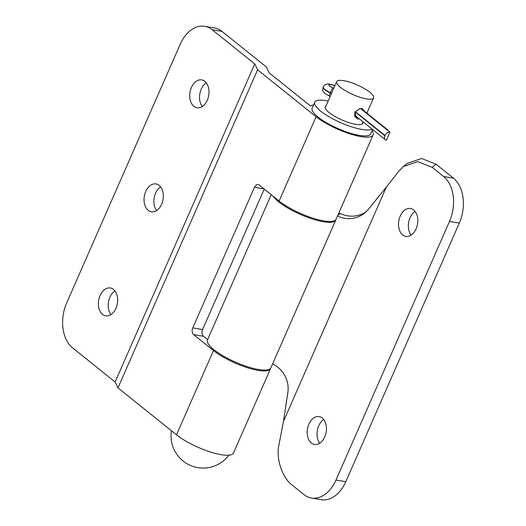 <?xml version="1.0" encoding="UTF-8"?>
<svg xmlns="http://www.w3.org/2000/svg" width="526" height="526" viewBox="0 0 526 526"><rect width="100%" height="100%" fill="white"/><g stroke="black" fill="none" stroke-linecap="round" stroke-linejoin="round"><path stroke-width="0.79" d="M193.87 106.311A14.123 9.488 -80.5 0 0 197.013 107.758A14.123 9.488 -80.5 0 0 208.145 97.862A14.123 9.488 -80.5 0 0 204.831 81.346A14.123 9.488 -80.5 0 0 201.695 79.899A14.123 9.488 -80.5 0 0 190.563 89.795A14.123 9.488 -80.5 0 0 193.87 106.311M148.201 210.361A14.123 9.488 -80.5 0 0 151.343 211.8A14.123 9.488 -80.5 0 0 162.468 201.912A14.123 9.488 -80.5 0 0 159.161 185.389A14.123 9.488 -80.5 0 0 156.018 183.942A14.123 9.488 -80.5 0 0 144.893 193.838A14.123 9.488 -80.5 0 0 148.201 210.361M102.531 314.403A14.123 9.488 -80.5 0 0 105.673 315.843A14.123 9.488 -80.5 0 0 116.798 305.954A14.123 9.488 -80.5 0 0 113.491 289.431A14.123 9.488 -80.5 0 0 110.348 287.992A14.123 9.488 -80.5 0 0 99.217 297.88A14.123 9.488 -80.5 0 0 102.531 314.403M313.568 104.963A34.637 9.021 23.7 0 0 310.544 106.042L269.246 72.904L266.393 67.026L221.979 31.382L212.156 29.732L254.748 63.916L257.602 69.787L316.119 116.746A34.637 9.021 23.7 0 0 360.882 136.615A34.637 9.021 23.7 0 0 373.131 134.919A34.637 9.021 23.7 0 0 372.066 130.645M270.647 368.253A34.637 9.021 -156.3 0 1 270.495 368.719A34.637 9.021 -156.3 0 1 258.253 370.416A34.637 9.021 -156.3 0 1 213.484 350.553L193.64 334.628A5.043 3.386 99.5 0 1 192.766 327.889L254.485 187.282A5.043 3.386 99.5 0 1 258.161 184.587A5.043 3.386 99.5 0 1 259.279 185.099L279.122 201.024A34.637 9.021 23.7 0 0 323.885 220.894A34.637 9.021 23.7 0 0 336.134 219.191L373.131 134.919M212.156 29.732A33.625 22.592 -80.5 0 0 204.673 26.3A33.625 22.592 -80.5 0 0 180.208 44.296L66.677 302.917A33.625 22.592 -80.5 0 0 72.529 347.811L115.122 381.994L117.975 387.866L176.493 434.824A34.637 9.021 23.7 0 0 221.255 454.694A34.637 9.021 23.7 0 0 233.505 452.998L270.495 368.719M206.258 82.799A14.123 9.488 -80.5 0 0 202.273 106.508M160.581 186.842A14.123 9.488 -80.5 0 0 156.603 210.551M114.911 290.885A14.123 9.488 -80.5 0 0 110.933 314.594M204.673 26.3L214.496 27.95A33.625 22.592 99.5 0 1 221.979 31.382M254.748 63.916L115.122 381.994M257.602 69.787L117.975 387.866M264.249 189.084L202.589 329.539A5.043 3.386 -80.5 0 0 203.47 336.278L207.625 339.612M359.337 118.876L357.641 118.975L354.682 116.516L354.866 112.202L359.784 108.619L362.23 108.52L364.676 111.387M354.984 111.992L355.931 117.002L357.772 117.62M362.789 109.875L361.119 108.672L359.403 108.718M366.458 98.881A20.179 5.253 -156.3 0 1 345.97 91.051A20.179 5.253 -156.3 0 1 336.647 81.675A20.179 5.253 -156.3 0 1 343.78 80.682A20.179 5.253 -156.3 0 1 364.268 88.513A20.179 5.253 -156.3 0 1 373.591 97.895A20.179 5.253 -156.3 0 1 366.458 98.881M334.74 86.008A4.708 1.23 23.7 0 0 329.033 84.811A4.708 1.23 23.7 0 0 329.907 86.126A4.708 1.23 23.7 0 0 333.78 88.204M388.168 130.777A4.372 3.031 128.7 0 0 387.425 129.646A4.372 3.031 128.7 0 0 386.386 129.192L360.764 108.626M360.553 108.619L389.917 132.184A4.372 3.031 128.7 0 0 385.032 135.511L355.234 111.597M355.063 111.86L384.9 135.807A4.372 3.031 128.7 0 0 385.354 139.752A4.372 3.031 128.7 0 0 386.393 140.205L389.917 132.184M325.942 106.061A20.514 5.345 23.7 0 0 325.246 106.804A20.514 5.345 23.7 0 0 348.962 122.643A20.514 5.345 23.7 0 0 362.808 123.294A20.514 5.345 23.7 0 0 362.887 122.275M328.145 101.031A31.941 8.324 23.7 0 0 314.778 102.208A31.941 8.324 23.7 0 0 351.71 126.871A31.941 8.324 23.7 0 0 372.099 129.113M314.778 102.208L312.168 108.159A31.941 8.324 23.7 0 0 349.1 132.815A31.941 8.324 23.7 0 0 370.666 133.834L372.572 129.495M400.227 216.061A14.123 9.488 -80.5 0 0 405.829 236.358A14.123 9.488 -80.5 0 0 416.105 228.803A14.123 9.488 -80.5 0 0 410.504 208.506A14.123 9.488 -80.5 0 0 400.227 216.061M415.067 211.406A14.123 9.488 -80.5 0 0 410.056 217.711A14.123 9.488 -80.5 0 0 411.089 235.115M308.887 424.153A14.123 9.488 -80.5 0 0 314.482 444.45A14.123 9.488 -80.5 0 0 324.759 436.889A14.123 9.488 -80.5 0 0 319.164 416.592A14.123 9.488 -80.5 0 0 308.887 424.153M323.727 419.492A14.123 9.488 -80.5 0 0 318.71 425.804A14.123 9.488 -80.5 0 0 319.742 443.201M335.89 219.618A34.637 9.021 -156.3 0 1 335.746 220.085A34.637 9.021 -156.3 0 1 323.497 221.781A34.637 9.021 -156.3 0 1 273.231 196.297M335.746 220.085L270.89 367.825A34.637 9.021 -156.3 0 1 258.641 369.528A34.637 9.021 -156.3 0 1 223.471 356.082A34.637 9.021 -156.3 0 1 207.461 339.987L271.238 194.699M403.31 166.584L407.177 163.454L421.582 158.49L436.034 164.197L432.175 167.327L417.723 161.62L403.31 166.584L399.188 170.799L386.321 187.125L283.435 421.51L278.997 444.595C275.683 458.37 282.219 478.049 292.548 485.406L304.021 494.618A33.625 22.592 -80.5 0 0 311.504 498.05A33.625 22.592 -80.5 0 0 335.969 480.054L345.792 481.704A33.625 22.592 99.5 0 1 321.327 499.7L311.504 498.05M283.435 421.51L287.84 392.606A26.898 25.741 51 0 0 272.639 363.841M386.321 187.125L368.246 209.447A26.898 25.741 51 0 1 364.61 213.083A26.898 25.741 51 0 1 337.495 216.094M432.175 167.327L443.648 176.539L453.471 178.189L436.034 164.197M453.471 178.189A33.625 22.592 99.5 0 1 459.323 223.083L449.493 221.433L335.969 480.054M449.493 221.433A33.625 22.592 -80.5 0 0 443.648 176.539M459.323 223.083L345.792 481.704M337.731 215.561L340.263 213.51L338.915 212.859M340.263 213.51A26.898 25.741 -129 0 0 366.076 211.794M213.484 350.553L176.493 434.824M316.119 116.746L279.122 201.024M263.993 188.88L254.485 187.282M192.766 327.889L202.589 329.539M203.47 336.278L193.64 334.628M362.23 108.52L361.119 108.672M330.15 96.462L325.219 93.681C322.583 90.794 322.346 91.07 323.049 87.152A9.244 2.406 23.7 0 0 324.766 89.729A9.244 2.406 23.7 0 0 330.196 92.911A7.903 2.058 -156.3 0 1 331.446 93.516M329.02 95.929L330.328 92.615A9.244 2.406 -156.3 0 1 324.897 89.433A9.244 2.406 -156.3 0 1 323.181 86.849L325.272 84.581L327.954 83.917L331.932 84.64L334.825 85.823M334.76 85.968A4.879 1.269 23.7 0 0 329.684 84.43A4.879 1.269 23.7 0 0 329.782 86.106A4.879 1.269 23.7 0 0 332.649 87.783A12.276 3.195 -156.3 0 1 333.74 88.296M331.577 93.22A7.903 2.058 23.7 0 0 330.328 92.615L332.649 87.783M354.866 112.202L355.07 111.814M359.784 108.639L359.232 108.764M336.647 81.675L325.167 107.823M171.443 430.774A32.145 32.145 0 0 0 228.902 455.194M373.591 97.895L366.885 113.162M363.065 121.868L362.112 124.044M361.342 108.718L387.425 129.646M354.748 115.187L385.354 139.752"/></g></svg>
